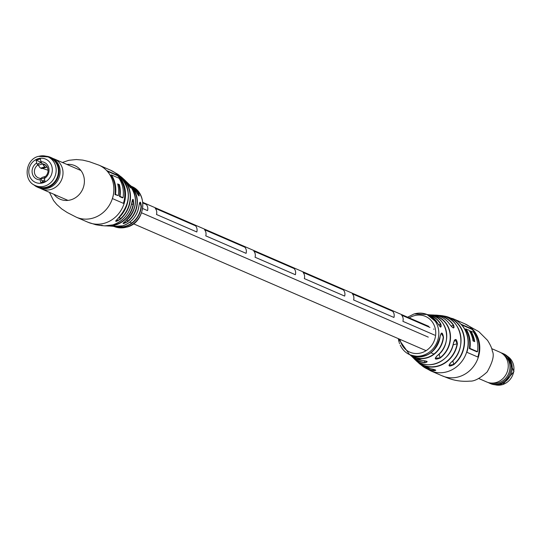 <?xml version="1.0" encoding="UTF-8"?>
<svg xmlns="http://www.w3.org/2000/svg" width="541" height="541" viewBox="0 0 541 541"><rect width="100%" height="100%" fill="white"/><g stroke="black" fill="none" stroke-linecap="round" stroke-linejoin="round"><path stroke-width="0.81" d="M401.632 315.18L429.953 327.461L401.632 315.18A6.648 6.052 113.4 0 1 402.903 321.34L434.781 335.17L402.903 321.34A6.648 6.052 113.4 0 0 401.632 315.18M433.584 329.036L434.031 329.226L433.584 329.036M142.878 202.976L146.266 204.444A6.648 6.052 113.4 0 1 147.531 210.605L142.696 208.515L147.531 210.605A6.648 6.052 113.4 0 0 146.266 204.444L142.878 202.976M204.505 229.702A6.648 6.052 113.4 0 1 205.769 235.862L246.094 253.35A6.648 6.052 113.4 0 0 244.83 247.183A6.648 6.052 113.4 0 1 246.094 253.35L205.769 235.862A6.648 6.052 113.4 0 0 204.505 229.702L244.83 247.183L204.505 229.702M303.068 272.441A6.648 6.052 113.4 0 1 304.333 278.601L344.658 296.089A6.648 6.052 113.4 0 0 343.393 289.922A6.648 6.052 113.4 0 1 344.658 296.089L304.333 278.601A6.648 6.052 113.4 0 0 303.068 272.441L343.393 289.922L303.068 272.441M352.353 293.81A6.648 6.052 113.4 0 1 353.618 299.971L393.943 317.459A6.648 6.052 113.4 0 0 392.671 311.291A6.648 6.052 113.4 0 1 393.943 317.459L353.618 299.971A6.648 6.052 113.4 0 0 352.353 293.81L392.671 311.291L352.353 293.81M253.79 251.071A6.648 6.052 113.4 0 1 255.054 257.232L295.372 274.72A6.648 6.052 113.4 0 0 294.108 268.552A6.648 6.052 113.4 0 1 295.372 274.72L255.054 257.232A6.648 6.052 113.4 0 0 253.79 251.071L294.108 268.552L253.79 251.071M155.226 208.332A6.648 6.052 113.4 0 1 156.491 214.493L196.809 231.981A6.648 6.052 113.4 0 0 195.544 225.813A6.648 6.052 113.4 0 1 196.809 231.981L156.491 214.493A6.648 6.052 113.4 0 0 155.226 208.332L195.544 225.813L155.226 208.332M416.354 360.617A26.11 23.777 -66.6 0 0 440.719 364.972A26.11 23.777 -66.6 0 0 457.111 343.65L455.164 339.62L453.52 342.832C450.998 362.105 426.065 371.951 414 358.595A25.231 22.979 -66.6 0 0 437.405 363.106A25.231 22.979 -66.6 0 0 453.486 342.818L453.48 342.838C455.279 338.098 456.584 338.395 457.402 343.704A26.347 23.993 113.4 0 1 440.962 365.175A26.347 23.993 113.4 0 1 416.428 360.975A26.347 23.993 113.4 0 1 415.184 359.684L419.221 363.511A27.226 24.791 -66.6 0 0 430.528 368.739C436.188 369.821 437.189 370.497 433.524 370.768L435.776 370.206L430.528 368.739M440.178 336.218C441.382 331.687 442.484 332.039 443.498 337.286L441.3 333.209L440.198 336.238C435.417 353.665 425.219 359.792 409.591 354.619A21.965 20.003 -66.6 0 0 440.178 336.218M429.534 314.869L431.251 314.943A24.25 22.086 113.4 0 1 450.017 332.188A24.25 22.086 113.4 0 1 440.103 358.074C434.984 359.968 433.977 359.21 437.067 355.809A23.222 21.146 -66.6 0 0 446.264 331.241A23.222 21.146 -66.6 0 0 428.695 314.767A23.222 21.146 -66.6 0 0 428.648 314.767M443.688 316.133L443.796 316.005A28.004 25.501 113.4 0 1 445.453 316.302A28.004 25.501 113.4 0 1 463.995 335.751A28.004 25.501 113.4 0 1 453.784 364.661C448.78 367.008 447.786 366.331 450.795 362.632A27.226 24.791 -66.6 0 0 460.465 334.737A27.226 24.791 -66.6 0 0 441.138 315.586L436.303 315.139A26.347 23.993 113.4 0 1 453.656 325.242C454.697 329.05 453.392 328.752 449.747 324.343A25.231 22.979 -66.6 0 0 432.908 314.99C439.982 315.389 445.608 318.514 449.774 324.357L449.747 324.343M421.872 360.387C427.491 361.165 428.506 361.915 424.915 362.659L427.079 361.719C427.518 361.395 425.794 360.948 421.899 360.401L421.872 360.387A23.222 21.146 -66.6 0 1 410.957 355.667L410.085 354.95A22.485 20.477 113.4 0 1 409.787 354.727L410.085 354.95A22.485 20.477 113.4 0 0 431.001 356.255A22.485 20.477 113.4 0 0 443.498 337.286M472.53 329.205L461.108 324.255A28.369 25.84 113.4 0 1 466.863 352.272L478.278 357.222A28.369 25.84 -66.6 0 0 472.53 329.205L471.995 329.368A28.369 25.84 -66.6 0 1 477.852 357.04M437.108 355.775L437.108 355.816C453.459 344.482 447.393 315.471 428.695 314.767L427.207 314.558A22.485 20.477 113.4 0 1 427.573 314.619A22.485 20.477 113.4 0 1 440.841 324.167C441.686 328.069 440.577 327.711 437.52 323.092A21.965 20.003 -66.6 0 0 426.991 314.49A21.87 19.922 113.4 0 1 438.372 328.718A21.87 19.922 113.4 0 1 422.839 355.417A21.87 19.922 113.4 0 1 409.598 354.625A21.87 19.922 113.4 0 1 400.496 345.658L400.225 345.077M448.989 365.29L453.574 364.445A27.767 25.285 -66.6 0 0 463.752 336.056A27.767 25.285 -66.6 0 0 444.202 316.282M437.067 355.809L435.228 358.25L439.907 357.858A24.014 21.87 -66.6 0 0 449.733 332.215A24.014 21.87 -66.6 0 0 431.143 315.139L431.15 315.173M455.164 339.626L454.237 340.445M440.408 326.845L440.787 326.865L440.57 324.262L438.616 324.85M453.29 327.92L453.73 327.914L453.399 325.351L451.072 326.054M399.63 343.609L399.474 343.481A21.796 19.848 113.4 0 1 399.319 343.021L399.468 343.15M399.177 342.203L399.021 342.074A21.796 19.848 113.4 0 1 398.893 341.608L399.048 341.729M398.873 340.999L398.717 340.877A21.796 19.848 113.4 0 1 398.616 340.404M398.636 339.775L398.487 339.66A21.796 19.848 113.4 0 1 398.413 339.173M461.716 324.911L471.995 329.368M470.738 330.916A28.369 25.84 113.4 0 1 474.7 341.635L473.01 340.904A28.369 25.84 -66.6 0 0 469.047 330.179L465.456 329.016A28.369 25.84 113.4 0 1 469.365 348.553L476.939 351.833L477.473 351.67A28.369 25.84 -66.6 0 0 473.564 332.14L470.203 331.072A28.369 25.84 113.4 0 1 474.099 341.378M465.997 328.854A28.369 25.84 113.4 0 1 469.899 348.39L477.473 351.67M469.899 348.39L469.365 348.553M440.252 315.464L441.138 315.586C461.703 317.581 468.29 349.094 450.829 362.639L450.795 362.632M450.829 362.598L448.989 365.297M453.784 364.661L452.817 360.759M440.841 324.167L440.57 324.262A22.255 20.267 -66.6 0 0 428.452 315.024M440.103 358.074L439.13 354.064M453.081 344.867L457.402 343.704M453.656 325.242L453.399 325.351A26.11 23.777 -66.6 0 0 435.992 315.329M488.205 382.514A16.284 14.83 -66.6 0 0 489.619 383.231L490.673 383.691A16.284 14.83 -66.6 0 0 500.31 384.191A16.284 14.83 -66.6 0 0 512.117 369.523A16.284 14.83 -66.6 0 0 503.63 353.814L502.575 353.354A16.284 14.83 -66.6 0 0 501.081 352.806M489.619 383.231A16.284 14.83 -66.6 0 0 499.255 383.731A16.284 14.83 -66.6 0 0 511.062 369.07A16.284 14.83 -66.6 0 0 502.575 353.354M478.738 378.511L486.711 381.973A16.284 14.83 -66.6 0 0 490.633 383.008L493.223 383.292A15.486 14.1 -66.6 0 0 498.653 382.785A15.486 14.1 -66.6 0 0 509.521 370.916A15.486 14.1 -66.6 0 0 505.084 355.937L503.103 354.247A16.284 14.83 -66.6 0 0 499.668 352.09L491.695 348.634M490.633 383.008A16.284 14.83 -66.6 0 0 496.347 382.467A16.284 14.83 -66.6 0 0 507.776 369.99A16.284 14.83 -66.6 0 0 503.103 354.247M125.079 221.479L123.078 223.223L127.69 221.654C122.766 224.265 121.901 224.204 125.079 221.479A24.25 22.086 -66.6 0 0 135 195.585A24.25 22.086 -66.6 0 0 128.765 184.008L125.958 181.316A25.231 22.979 113.4 0 1 127.135 182.405A25.231 22.979 113.4 0 1 129.725 185.502C131.585 189.113 131.003 188.599 127.994 183.947A26.347 23.993 -66.6 0 0 124.714 180.025L121.921 177.489A27.226 24.791 113.4 0 1 129.935 191.413A27.226 24.791 113.4 0 1 120.264 219.308C115.429 222.216 114.543 222.074 117.607 218.889L115.666 220.992L120.264 219.308M131.057 186.043L136.339 192.055L138.963 195.998L138.645 193.421C139.869 197.222 139.091 196.768 136.325 192.048L136.339 192.069A22.485 20.477 -66.6 0 0 131.057 186.043L130.185 185.326A23.222 21.146 113.4 0 1 136.887 197.086A23.222 21.146 113.4 0 1 127.69 221.654M108.748 225.739A24.994 22.763 -66.6 0 0 115.355 224.779A24.994 22.763 -66.6 0 0 133.242 203.876L132.653 199.446M115.49 226.618A21.728 19.787 -66.6 0 0 125.296 226.266A21.728 19.787 -66.6 0 0 141.059 206.473L140.038 202.3L139.051 205.167M118.1 175.521L106.678 170.564A28.369 25.84 113.4 0 1 112.433 198.581L123.848 203.531A28.369 25.84 -66.6 0 0 118.1 175.521L117.566 175.676L107.287 171.22M114.787 225.989L108.234 226.003A25.231 22.979 113.4 0 1 106.631 225.888L108.234 226.003A25.231 22.979 113.4 0 0 115.504 225.049A25.231 22.979 113.4 0 0 133.559 203.943C133.519 198.452 132.937 197.932 131.828 202.388L132.646 199.44M109.891 226.057L112.494 226.233A23.222 21.146 113.4 0 1 112.447 226.226A23.222 21.146 113.4 0 1 111.602 226.124L113.569 226.375A22.485 20.477 -66.6 0 0 122.719 225.807A22.485 20.477 -66.6 0 0 139.051 205.147C139.916 200.731 140.687 201.191 141.37 206.527A21.965 20.003 113.4 0 1 125.431 226.53A21.965 20.003 113.4 0 1 114.151 226.51A21.965 20.003 113.4 0 1 113.935 226.436L114.151 226.51A21.87 19.922 -66.6 0 0 126.81 227.051A21.87 19.922 -66.6 0 0 142.344 200.353A21.87 19.922 -66.6 0 0 131.551 186.375A21.965 20.003 113.4 0 1 138.645 193.421M97.576 225.022L95.689 224.698A28.004 25.501 -66.6 0 0 97.346 224.995L100.004 225.414A27.226 24.791 113.4 0 1 98.584 225.144M104.839 225.861A26.347 23.993 -66.6 0 0 112.9 224.88L104.839 225.861L100.883 225.536M130.631 187.889L129.116 185.698M123.422 203.348A28.369 25.84 -66.6 0 0 117.566 175.676M118.844 184.812L119.378 184.65A28.369 25.84 113.4 0 1 120.028 196.369L123.078 197.695L122.543 197.857L119.493 196.532A28.369 25.84 113.4 0 0 118.844 184.812L117.796 184.359M115.51 194.408L118.337 195.632L114.976 194.571A28.369 25.84 113.4 0 0 110.878 175.095L111.412 174.932A28.369 25.84 113.4 0 1 115.51 194.408L114.976 194.571M120.028 196.369L119.493 196.532M119.378 184.65L117.688 183.913A28.369 25.84 -66.6 0 1 118.337 195.632M123.078 197.695A28.369 25.84 -66.6 0 0 118.979 178.212L111.412 174.932M139.051 205.147L139.064 205.161C137.57 215.521 132.126 222.398 122.733 225.807L113.569 226.375M125.093 221.472L125.099 221.465C137.482 209.401 138.706 196.91 128.765 184.008M129.725 185.502L129.441 185.597A24.994 22.763 -66.6 0 0 127.297 182.959M131.449 204.417L133.559 203.943M99.936 225.272L98.577 225.144M46.032 156.221A16.284 14.83 113.4 0 1 50.469 157.309A16.284 14.83 113.4 0 1 58.955 173.012A16.284 14.83 113.4 0 1 47.168 187.68A16.284 14.83 113.4 0 1 37.512 187.186A16.284 14.83 113.4 0 1 33.691 184.691M50.469 157.309L51.517 157.762A16.284 14.83 113.4 0 1 60.01 173.472A16.284 14.83 113.4 0 1 48.223 188.14A16.284 14.83 113.4 0 1 38.567 187.646L37.512 187.186M52.937 158.479A16.284 14.83 113.4 0 1 54.431 159.027A16.284 14.83 113.4 0 1 62.918 174.729A16.284 14.83 113.4 0 1 51.131 189.397A16.284 14.83 113.4 0 1 41.474 188.904A16.284 14.83 113.4 0 1 40.054 188.187M46.83 156.464A16.108 14.668 113.4 0 1 58.827 171.003A16.108 14.668 113.4 0 1 47.067 187.484A16.108 14.668 113.4 0 1 34.408 185.11M41.414 162.584L38.411 163.49A1.183 0.385 73.2 0 0 38.323 163.49A1.183 0.385 73.2 0 0 38.452 165.167A6.201 2.029 73.2 0 0 40.69 168.143L44.964 166.851L46.026 167.311A1.183 0.385 73.2 0 0 46.141 167.325A1.183 0.385 73.2 0 0 46.262 167.169A1.183 0.385 -106.8 0 1 46.391 167.013A1.183 0.385 -106.8 0 1 46.479 167.013L47.317 167.291M40.69 168.143L41.745 168.603A1.183 0.385 73.2 0 0 41.86 168.616A1.183 0.385 73.2 0 0 41.948 168.542M42.854 164.139A6.201 2.029 73.2 0 0 44.964 166.851M45.545 176.38L42.07 177.428A6.201 2.029 73.2 0 0 41.272 178.895A1.183 0.385 73.2 0 0 41.454 180.031A1.183 0.385 73.2 0 0 41.975 180.856L43.638 181.756M42.523 168.413L48.061 170.239M38.634 156.396A15.662 14.262 113.4 0 1 47.912 156.876L50.151 157.85A15.662 14.262 113.4 0 1 58.32 172.958A15.662 14.262 113.4 0 1 46.966 187.064A15.662 14.262 113.4 0 1 37.687 186.591L35.449 185.617A15.662 14.262 113.4 0 0 44.727 186.097A15.662 14.262 113.4 0 0 56.075 171.991A15.662 14.262 113.4 0 0 47.912 156.876L38.357 156.369C25.116 159.561 22.911 181.012 35.449 185.617M41.305 178.699L40.453 178.334L40.142 179.795L40.731 182.635L45.004 181.343L44.423 178.51L44.734 177.042A7.391 6.729 -66.6 0 0 48.061 170.219A7.391 6.729 -66.6 0 0 44.173 164.275A7.391 6.729 -66.6 0 0 42.009 163.774L40.981 161.725A9.163 8.345 113.4 0 1 48.852 168.265A9.163 8.345 113.4 0 1 44.423 178.51M40.142 179.795A9.163 8.345 113.4 0 1 32.271 173.262A9.163 8.345 113.4 0 1 36.7 163.017L37.735 165.059A7.391 6.729 -66.6 0 0 34.401 171.889A7.391 6.729 -66.6 0 0 38.296 177.833A7.391 6.729 -66.6 0 0 40.453 178.334M41.339 162.442L36.119 160.177L36.7 163.017M36.119 160.177L40.392 158.885L40.981 161.725M38.58 165.431L37.735 165.059M46.019 165.512L42.009 163.774M479.204 342.101A28.369 25.84 113.4 0 1 459.059 376.732A28.369 25.84 113.4 0 1 442.247 375.867C445.588 376.786 454.433 382.372 469.94 381.121C474.315 381.432 480.043 378.382 487.13 371.978C492.763 362.017 494.494 355.065 492.33 351.123C492.04 348.512 490.43 344.901 487.495 340.303L478.832 331.64L464.82 323.809A28.369 25.84 113.4 0 1 479.204 342.101M464.82 323.809L453.142 318.744A28.369 25.84 113.4 0 1 467.519 337.036A28.369 25.84 113.4 0 1 447.373 371.667A28.369 25.84 113.4 0 1 430.568 370.801L423.529 366.859A28.004 25.501 113.4 0 1 421.283 365.094L423.529 366.859A28.004 25.501 113.4 0 0 433.524 370.768M424.915 362.659A24.25 22.086 113.4 0 1 412.377 356.992A24.25 22.086 113.4 0 1 411.647 356.248L414 358.595M399.995 339.356A19.51 17.765 -66.6 0 0 421.493 352.793A19.51 17.765 -66.6 0 0 435.343 328.975A19.51 17.765 -66.6 0 0 413.899 315.802A19.51 17.765 -66.6 0 0 409.287 317.919M414.332 313.949A21.87 19.922 113.4 0 1 426.998 314.49L414.115 313.929L407.623 317.195M434.511 315.112A26.347 23.993 113.4 0 1 436.303 315.139L434.511 315.112M433.226 369.233L433.483 370.504A27.767 25.285 -66.6 0 1 422.663 365.959M424.529 360.732L424.868 362.396A24.014 21.87 -66.6 0 1 412.756 357.067M410.977 355.322A22.255 20.267 -66.6 0 0 443.201 337.246M495.137 384.779A15.662 14.262 -66.6 0 0 502.508 384.597A15.662 14.262 -66.6 0 0 513.7 371.579A15.662 14.262 -66.6 0 0 507.472 356.323L513.95 371.599L502.785 384.624L495.103 384.773M95.689 224.698L88 222.256L76.315 217.191A28.369 25.84 -66.6 0 0 93.126 218.05A28.369 25.84 -66.6 0 0 113.272 183.419A28.369 25.84 -66.6 0 0 98.888 165.133A28.369 25.84 -66.6 0 0 98.82 165.1M53.944 194.314A18.32 16.683 -66.6 0 0 74.523 198.283A18.32 16.683 -66.6 0 0 84.017 177.421A18.32 16.683 -66.6 0 0 66.901 164.437M131.551 186.381L131.355 186.266A21.965 20.003 113.4 0 1 131.551 186.381L131.524 186.368C148.674 192.975 145.313 222.669 127.027 227.071L114.124 226.496M129.495 184.751A23.222 21.146 113.4 0 1 130.185 185.326L129.495 184.751M119.859 175.906A27.226 24.791 113.4 0 1 121.921 177.489L119.859 175.906M117.607 218.889A28.004 25.501 -66.6 0 0 127.811 189.972A28.004 25.501 -66.6 0 0 117.613 174.141L110.574 170.199L98.888 165.133L89.292 161.685L82.8 160.109L76.274 159.534L68.822 160.298L62.404 162.483M88 222.256A28.369 25.84 -66.6 0 0 104.812 223.122A28.369 25.84 -66.6 0 0 124.957 188.491A28.369 25.84 -66.6 0 0 110.574 170.199M112.9 224.88A26.347 23.993 -66.6 0 0 131.828 202.388C129.576 213.715 123.267 221.208 112.907 224.88M121.346 177.347A26.989 24.582 -66.6 0 1 120.041 219.085L119.622 217.049M130.726 186.199A22.986 20.93 -66.6 0 1 127.473 221.425L127.128 219.774M132.545 187.281A21.728 19.787 -66.6 0 1 138.361 193.509L137.34 193.82M41.745 168.603L46.026 167.311M38.452 165.167L42.448 163.964M41.975 180.856L44.734 180.025M41.272 178.895L44.551 177.908M43.037 182.804A12.707 11.571 -66.6 0 0 52.058 167.297A12.707 11.571 -66.6 0 0 38.086 158.716A12.707 11.571 -66.6 0 0 29.065 174.229A12.707 11.571 -66.6 0 0 43.037 182.804M142.81 202.368L428.675 326.324M129.759 222.175L131.72 223.027M133.519 223.805L426.098 350.676M430.893 352.752L433.896 354.057M141.607 212.816L428.283 337.131M409.578 354.612L398.332 338.632M453.142 318.744L442.572 315.856M430.609 314.903L432.908 314.99M426.998 314.49L437.541 323.105C439.813 326.466 440.895 327.718 440.787 326.865L440.787 326.865M430.568 370.801L442.247 375.867M421.899 360.401L410.957 355.667M449.774 324.357C451.492 326.703 452.81 327.893 453.73 327.92L453.73 327.92M430.548 368.746L419.221 363.511M76.315 217.191L67.24 212.539L61.654 208.873L56.778 204.505L53.545 200.555L49.447 192.366M117.62 218.882C131.842 202.916 131.835 187.998 117.613 174.141M124.714 180.025L130.604 187.923M99.787 225.259L102.35 225.381M54.431 159.027L80.94 170.523M41.474 188.904L67.983 200.4M41.86 168.616L46.141 167.325M38.323 163.49L41.4 162.557"/></g></svg>
